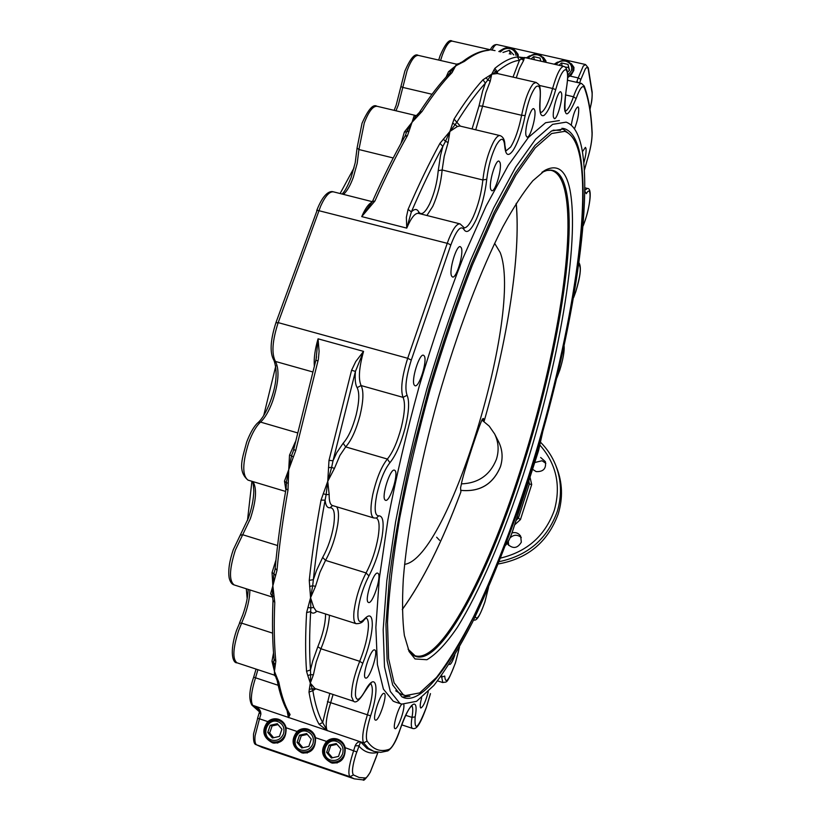 <?xml version="1.0" encoding="UTF-8"?>
<svg xmlns="http://www.w3.org/2000/svg" width="821" height="821" viewBox="0 0 821 821"><rect width="100%" height="100%" fill="white"/><g stroke="black" fill="none" stroke-linecap="round" stroke-linejoin="round"><path stroke-width="1.23" d="M528.437 482.04L529.381 483.969L518.379 518.143L517.374 516.378M569.856 189.271C565.864 170.265 557.654 163.902 545.236 170.183L532.829 180.764C523.582 191.868 513.577 207.251 502.811 226.924C480.901 269.545 457.318 331.54 438.198 398.195C419.603 465.014 407.134 530.633 403.296 579.154C402.054 601.926 402.413 620.697 404.363 635.454L409.197 651.658L415.036 658.945L426.889 659.735C436.177 654.286 446.306 643.52 457.297 627.439C479.638 591.561 503.181 536.185 523.346 474.641C558.218 366.7 580.396 242.38 569.856 189.271M403.255 694.679L394.09 682.785L388.62 658.688L387.491 622.4C389 592.444 393.085 557.633 399.724 517.969C407.811 476.283 417.992 433.211 430.255 388.744C443.432 344.697 457.492 303.442 472.424 264.957L494.683 214.425L515.978 174.955L535.23 147.883L551.661 133.515L564.776 131.35C572.175 134.049 577.307 142.946 580.149 158.063C590.987 220.541 566.367 357.453 528.211 477.36C511.298 529.422 493.164 575.737 473.82 616.284C461.033 641.232 448.584 661.623 436.495 677.458L419.675 692.903L405.348 695.613L403.255 694.679M401.356 694.309L395.763 690.82M553.077 130.19L560.507 130.344M460.755 492.282L460.889 491.902C442.201 542.086 422.661 581.268 402.269 609.459M460.889 491.902L460.56 487.777L461.351 484.369C462.161 476.354 482.153 415.919 482.81 418.874L483.138 418.689M482.409 419.192L482.943 419.192M483.518 418.484L483.312 420.988M404.589 564.355C448.625 558.454 523.357 311.58 500.174 252.509L494.622 243.324M281.911 729.243L279.448 736.396L272.367 737.997L267.759 732.435L270.232 725.302L277.293 723.701L281.911 729.243M277.785 743.056L272.028 741.722C278.155 742.831 282.557 740.378 285.226 734.343C286.827 727.714 284.713 723.065 278.873 720.376L278.853 720.376C272.582 718.97 268.036 721.372 265.214 727.58C263.603 734.19 265.706 738.859 271.546 741.568L271.546 741.568C258.461 737.648 266.137 715.543 278.853 720.376L282.527 721.618M278.052 724.615L272.12 725.908L270.232 725.302M272.12 725.908L269.668 733.02L267.759 732.435M269.668 733.02L273.619 737.71M311.292 739.167L308.85 746.361L301.728 747.962L297.058 742.358L299.511 735.185L306.613 733.584L311.292 739.167M307.321 752.98L301.41 751.708C307.567 752.816 311.98 750.343 314.638 744.298C316.208 737.627 314.053 732.937 308.173 730.238L308.152 730.228C301.82 728.812 297.253 731.224 294.441 737.463C292.84 744.113 294.985 748.814 300.886 751.543L301.41 751.708L300.886 751.543C287.699 747.592 295.324 725.354 308.152 730.228L311.918 731.532M307.321 734.426L301.276 735.749L299.511 735.185M301.276 735.749L298.844 742.902L297.058 742.358M298.844 742.902L302.887 747.695M558.968 65.27L561.554 62.95L568.029 64.407L569.528 70.349L567.537 72.145M569.343 70.514L568.614 67.548L565.156 66.994M568.614 67.548L568.029 64.407M562.139 65.978L561.554 62.95M498.819 51.538L501.918 49.629M515.547 50.984L518.102 54.36L518.256 55.931M526.415 57.809L529.627 55.818M543.338 57.296L545.924 60.877L546.037 62.345M554.185 64.182L557.562 62.068M571.354 63.658L573.971 67.455L573.787 70.442L571.283 74.906L567.722 77.605M570.123 76.076L578.189 77.913L576.609 82.316M576.824 81.536L578.733 82.808M257.763 708.4L257.702 708.328C259.251 710.883 259.775 712.351 259.262 712.69L260.893 714.106C260.832 710.74 259.138 708.277 255.844 706.737L257.907 708.574M259.251 712.69L257.548 718.385L259.487 718.806L260.893 714.106M377.999 752.282L370.322 771.945C368.27 775.773 366.607 777.795 365.324 777.99L359.146 777.497L353.44 774.932C351.614 772.489 352.466 765.572 356.006 754.191L360.563 741.866C358.315 741.558 356.509 742.872 355.165 745.817L352.866 753.144C348.833 766.096 347.868 773.957 349.972 776.717L354.333 778.852L363.026 779.868M337.431 739.085L337.482 739.105C341.505 740.614 344.071 743.477 345.21 747.705C345.497 758.542 341.054 763.633 331.858 762.986L331.232 762.791C321.555 757.424 319.995 750.291 326.563 741.414C329.919 738.695 333.542 737.915 337.431 739.085M307.844 729.13L307.885 729.151C311.877 730.649 314.422 733.492 315.531 737.699C315.777 748.506 311.354 753.575 302.272 752.929L301.697 752.754C292.06 747.397 290.511 740.306 297.058 731.47C300.404 728.761 303.996 727.981 307.844 729.13M278.514 719.268L278.555 719.288C282.516 720.776 285.041 723.609 286.129 727.786C286.324 738.551 281.931 743.61 272.962 742.954L272.428 742.789C262.823 737.463 261.283 730.403 267.81 721.608C271.146 718.909 274.707 718.129 278.514 719.268M378.081 752.282L377.937 752.375C370.528 754.294 364.093 752.087 358.623 745.745L355.165 745.817M462.244 61.914L464.429 61.39C473.194 54.679 481.127 51.005 488.228 50.368L490.394 49.773L487.623 50.112M487.674 50.081L487.151 50.348M490.712 49.814L495.042 50.625M490.65 49.804L492.292 50.071M488.228 50.368L489.049 50.071M457.933 63.833L450.708 71.263L453.336 70.216L455.645 65.896L461.494 62.848L457.944 63.833M452.012 72.648L449.621 73.346C440.066 83.167 430.019 96.16 419.48 112.323L422.045 111.482C432.575 95.318 442.56 82.367 452.012 72.648L453.336 70.216M419.439 112.395L416.77 115.186M457.708 63.946L456.322 64.11L455.645 65.896L448.502 71.704L450.708 71.263L449.795 73.172M343.465 194.382C347.026 191.211 350.31 185.505 353.338 177.264L357.197 163.348L358.921 149.535L364.257 123.027C368.752 111.328 373.073 105.755 377.239 106.32L416.257 115.628L413.989 116.192L411.998 122.35L406.539 131.904L409.115 130.888L411.998 122.35L418.659 115.125L416.103 115.771L411.998 122.35L404.404 131.955L401.038 143.306M407.503 135.527L404.938 136.327C394.121 155.354 383.294 177.079 372.457 201.494L374.93 201.001C385.819 176.443 396.676 154.625 407.503 135.527L409.115 130.888M372.447 201.525L361.733 216.6L374.93 201.001M404.404 131.955L406.539 131.904L405.687 134.685M418.659 115.125L422.045 111.482M461.494 62.848L464.429 61.39M408.078 209.386L406.364 217.308L406.744 228.115L411.362 211.89C421.943 187.352 432.441 165.503 442.858 146.364L439.933 143.367C429.393 162.64 418.772 184.643 408.078 209.386L411.362 211.89C414.513 208.739 416.924 208.688 418.607 211.746L418.556 213.388L459.883 223.846M526.302 57.881L517.435 56.967C510.744 57.716 503.211 61.503 494.847 68.348L491.738 74.188L482.964 79.791C473.891 89.653 464.255 102.758 454.054 119.086L449.908 131.432L439.933 143.367M443.319 139.139L445.505 141.315L449.908 131.432L455.162 124.628L452.576 123.212M426.92 215.502L432.749 206.399C437.788 195.172 440.928 183.032 442.15 169.978L438.229 170.676L440.487 155.621L442.858 146.364L445.505 141.315L448.122 142.515L449.908 131.432L457.338 126.537L459.77 126.003L499.907 135.578M454.054 119.086L456.825 122.247C466.913 106.012 476.437 92.978 485.396 83.137L482.964 79.791M457.338 126.537L455.162 124.628L456.825 122.247L460.365 126.147M485.96 77.738L487.89 79.842L491.738 74.188L496.007 71.961L493.739 70.226M475.728 129.81L482.604 106.135L479.033 105.868L482.625 91.049L485.396 83.137L487.89 79.842L490.209 81.33L491.738 74.188L497.393 73.531L535.867 82.357M494.847 68.348L497.136 71.725C505.408 64.89 512.848 61.072 519.457 60.292L517.435 56.967M497.249 73.5L496.007 71.961L497.136 71.725L497.865 73.644M519.826 57.029L521.551 58.896L525.368 57.665M513.002 77.112L519.457 60.292L521.551 58.896L523.603 60.508L524.414 57.47L563.637 66.327M525.974 57.675L526.733 57.983M317.994 360.871L315.839 360.316L293.713 449.426L295.704 450.606L318.374 359.321L319.092 351.378L318.066 338.816L315.993 360.337M293.313 457.235L291.578 455.563L288.725 469.715L295.704 450.606M295.334 441.914L289.515 455.162L288.725 469.715L286.303 482.717L288.253 483.2L288.725 469.715L284.477 481.116L285.872 489.809M293.795 449.672L291.578 455.563L289.515 455.162M287.976 490.199L286.067 488.731C281.049 517.158 277.426 543.697 275.179 568.389L277.005 570.236C279.273 545.431 282.937 518.749 287.976 490.199L288.253 483.2M284.477 481.116L286.303 482.717L286.355 484.482M275.579 575.706L273.906 573.612L272.859 585.835L277.005 570.236M276 559.881L272.038 572.648L272.859 585.835L272.356 595.502L274.132 596.826L272.859 585.835L270.622 593.778L272.705 597.093M275.23 568.84L273.906 573.612L272.038 572.648M272.418 595.779L273.003 600.459C272.059 622.862 272.418 642.463 274.091 659.273L275.825 661.264C274.163 644.495 273.824 624.894 274.778 602.429L273.003 600.377M274.778 602.429L274.132 596.826M275.353 664.846L273.67 662.588L274.45 671.311L275.825 661.264M275.138 676.001L277.324 678.567L274.45 671.311L275.148 676.022M274.111 659.458L273.67 662.588L271.967 661.203L274.45 671.311L274.409 675.139M277.118 680.322C279.889 694.34 283.758 705.383 288.725 713.449L290.09 714.557C285.318 706.84 281.552 696.044 278.801 682.179L277.108 680.26M288.694 713.408L288.417 717.667L290.09 714.557M278.801 682.179L277.324 678.567M319.082 724.266L327.261 730.7L322.674 722.531L319.082 724.266C314.72 716.661 311.364 705.957 309.004 692.154L309.353 689.137L312.237 688.993L310.307 683.113L309.353 689.137M307.762 675.478L310.307 683.113L310.605 674.688L307.762 675.478L306.561 671.321L310.482 669.915C309.281 653.321 309.343 633.884 310.666 611.604L306.613 612.569C305.309 635.033 305.299 654.614 306.561 671.321M328.995 460.396L333.028 460.735L355.442 371.4L363.549 351.378L355.739 361.568L351.583 370.261L328.995 460.396L327.753 481.322L321.021 500.133C315.757 528.775 311.836 555.509 309.26 580.355L310.564 597.75L306.613 612.569M329.806 693.406L322.674 722.531C318.404 714.958 315.12 704.315 312.842 690.605L309.004 692.154M315.859 688.809L312.842 690.605L312.237 688.993L314.936 688.46L310.307 683.113L313.406 674.77L316.239 661.962L320.929 648.764C326.019 636.449 328.852 625.274 329.447 615.216M313.396 674.77L310.605 674.688L310.482 669.915L312.647 661.254L317.819 646.743L320.929 648.764L359.711 661.305C354.056 675.714 351.347 687.516 351.573 696.69L353.553 701.237C355.801 703.412 359.475 700.334 364.586 691.98L364.719 691.477C359.516 700.446 356.417 701.678 355.452 695.192C355.267 686.92 357.72 676.299 362.79 663.327C368.403 649.226 371.574 636.634 372.293 625.571C372.436 615.463 369.778 613.318 364.319 619.126C359.382 624.278 357.289 621.446 358.048 610.619C359.67 598.427 363.293 586.861 368.927 575.921C375.105 564.16 379.497 551.035 382.104 536.544C384.187 522.597 383.058 515.701 378.717 515.845C374.797 515.793 374.14 508.794 376.747 494.837C380.113 480.285 384.495 469.591 389.903 462.726C395.784 455.501 400.853 443.925 405.112 428.008C408.961 412.132 409.617 401.223 407.083 395.27C404.661 388.446 406.067 376.716 411.29 360.08L450.739 245.253L449.508 244.206L447.25 243.324L407.688 358.284C401.88 376.777 400.33 389.801 403.06 397.364C405.42 402.793 404.835 412.768 401.325 427.3C397.426 441.883 392.766 452.463 387.379 459.052C381.344 466.636 376.459 478.52 372.724 494.694C370.107 508.332 370.445 516.091 373.75 517.959L373.853 517.989M307.865 607.54L310.82 607.899L310.564 597.75L312.678 585.784L309.609 586.41M316.906 611.224C314.186 613.626 312.113 613.749 310.666 611.604L310.82 607.899L313.735 607.458L310.564 597.75L315.541 586.307L319.923 572.329L325.537 560.384C331.417 549.783 335.481 537.858 337.718 524.629C339.011 515.732 338.663 509.79 336.672 506.803M309.26 580.355L313.355 579.647C315.952 555.017 319.862 528.508 325.095 500.122L321.021 500.133M315.541 586.307L312.678 585.784L313.355 579.647L316.485 570.533L322.674 557.408L325.537 560.384L366.084 572.935C359.803 585.086 355.77 597.934 353.995 611.471C353.328 618.736 354.046 622.811 356.17 623.703C360.019 623.673 362.574 622.492 363.857 620.173L364.319 619.126M323.228 493.678L326.132 494.653L327.753 481.322L331.622 467.385L328.462 467.621M332.536 505.562L330.093 507.737C327.343 508.158 325.68 505.623 325.095 500.122L326.132 494.653L329.17 494.499L327.753 481.322L334.434 468.422L339.884 455.481L345.682 446.901C351.378 440.456 356.15 429.978 360.019 415.488C363.446 401.028 363.816 391.053 361.117 385.562C358.202 379.21 359.013 367.818 363.549 351.378L318.066 338.816C315.028 349.253 313.776 358.243 314.299 365.786M407.083 395.27L403.06 397.364L361.117 385.562L357.125 387.635C355.339 384.669 354.785 379.261 355.442 371.4L351.583 370.261M334.434 468.422L331.622 467.385L333.028 460.735L336.754 452.648L343.147 443.248L345.682 446.901L387.379 459.052L389.903 462.726M496.962 44.591C494.293 44.385 492.077 46.109 490.332 49.753L485.406 50.584M413.989 116.192L415.97 115.884M272.418 595.748L270.622 593.778M275.076 675.847L273.978 674.954M490.794 189.477C488.403 183.791 495.576 159.161 499.045 161.142L499.999 162.455C502.267 168.428 495.186 192.555 491.717 190.688L490.794 189.477M451.601 276.051C448.656 270.858 456.527 244.545 460.376 246.7L461.279 247.737C464.081 253.258 456.322 279.017 452.474 276.985L451.601 276.051M526.087 135.701C524.167 129.913 530.756 106.915 533.814 108.711L534.728 110.158C536.534 116.213 530.038 138.749 526.979 137.045L526.087 135.701M571.252 125.131C573.13 114.447 575.377 108.341 577.984 106.822L578.682 108.126C578.979 114.068 577.573 120.974 574.474 128.846M553.487 117.27C551.917 111.697 558.044 90.156 560.733 91.778L561.554 93.214C563.021 99.023 556.977 120.164 554.278 118.614L553.487 117.27M573.458 69.385L573.879 70.052M339.186 739.844L336.087 739.772M329.467 761.2L332.823 763.202M337.174 762.966L331.058 761.785C337.257 762.883 341.669 760.39 344.307 754.325C345.867 747.623 343.671 742.902 337.729 740.183L337.708 740.173C331.325 738.746 326.737 741.168 323.936 747.438C322.355 754.13 324.541 758.861 330.483 761.611L331.058 761.785L330.494 761.611C317.193 757.629 324.767 735.247 337.708 740.173L341.608 741.548M309.702 729.961L306.91 729.9M300.178 751.277L303.308 753.165M280.484 720.161L277.95 720.12M271.115 741.414L274.07 743.21M365.489 678.002C361.486 676.689 370.969 647.831 374.694 649.924L374.869 650.016C378.717 651.658 369.378 680.014 365.612 678.054L365.489 678.002M385.028 499.979C381.139 496.756 390.334 467.878 394.511 470.176L395.055 470.577C398.78 474.158 389.718 502.473 385.521 500.307L385.028 499.979M414.307 385.121C410.818 380.8 419.418 352.979 423.523 355.257L424.283 355.955C427.608 360.624 419.141 387.871 415.016 385.737L414.307 385.121M368.249 602.337C364.175 600.192 373.699 570.923 377.732 573.171L378.06 573.356C381.97 575.849 372.59 604.574 368.526 602.481L368.249 602.337M375.413 720.089C371.687 719.237 380.811 691.487 384.166 693.417L384.259 693.458C387.84 694.597 378.85 721.895 375.464 720.109L375.413 720.089M375.833 758.122L377.742 752.826M514.634 524.886L520.442 519.58L518.379 518.143L516.07 520.422M520.442 519.58L531.7 484.564L529.381 483.969L528.816 480.88M540.649 457.492L545.36 461.628C546.427 468.596 543.348 471.911 536.123 471.593L532.552 469.294M511.996 532.88C515.68 532.008 518.574 533.106 520.668 536.175L521.325 542.188C517.487 548.459 512.951 549.116 507.686 544.169L507.224 543.328M559.378 120.554L545.606 122.719L528.396 137.466L508.281 165.349L486.073 206.081L462.911 258.297C447.383 298.085 432.821 340.746 419.203 386.291C406.559 432.277 396.133 476.785 387.912 519.806L379.312 578.446L375.864 627.357L377.403 664.558L383.417 689.147L393.208 701.155L395.26 702.017M428.264 691.693C425.73 701.37 423.246 706.819 420.824 708.02L420.752 707.989C419.818 707.035 420.116 703.618 421.655 697.758M454.834 655.055C452.699 661.192 450.975 664.343 449.662 664.507L449.539 664.435M403.829 704.644C404.948 709.816 397.528 730.115 395.045 728.627L394.993 728.607C392.274 728.176 397.918 707.989 401.838 704.172M582.428 151.711L585.414 147.37L586.009 148.478C586.358 151.649 585.65 156.37 583.895 162.62M508.343 541.429L508.671 545.39M545.832 463.321L542.045 460.745L534.728 462.521M499.178 561.656C527.944 555.612 547.289 538.925 557.213 511.616C562.026 495.771 561.523 480.295 555.694 465.209L556.72 467.775C562.508 482.769 563.021 498.152 558.229 513.895C547.946 541.932 527.954 558.629 498.255 563.976M521.304 537.581C517.487 534.368 513.72 534.492 509.995 537.96M399.848 703.33L390.283 691.395L384.495 666.847L383.181 629.676L386.814 580.775L395.558 522.115C403.86 479.054 414.338 434.504 427.002 388.477C440.62 342.87 455.162 300.147 470.628 260.288L493.657 207.97L515.701 167.145L535.62 139.18L552.605 124.361L566.151 122.144C573.92 124.977 579.257 134.377 582.181 150.335C593.152 215.492 567.691 356.314 528.457 479.454C511.062 532.942 492.395 580.56 472.465 622.297C459.288 647.995 446.45 669.023 433.95 685.371L416.555 701.329L401.715 704.131L399.848 703.33M354.077 167.782L340.11 193.53M275.825 365.807L263.757 415.447M251.914 481.301L247.47 520.565M246.31 588.79L247.172 598.663M577.512 265.296C583.885 218.694 584.829 182.231 580.344 155.908C577.471 140.565 572.278 131.534 564.776 128.794L551.538 130.97L534.943 145.461L515.496 172.759L493.996 212.588L471.531 263.603C456.445 302.446 442.252 344.091 428.962 388.538L411.547 455.111C401.756 498.881 394.439 539.274 389.575 576.301L385.932 624.217L387.132 660.741L392.695 684.971L401.972 696.885L404.014 697.778C424.457 704.356 456.969 656.574 486.668 588.647M409.915 696.229L402.29 697.05M561.933 128.25L568.029 132.93M540.721 61.144L540.064 58.096L540.813 61.165M534.327 59.697L533.64 56.649L540.064 58.096M531.054 58.958L533.64 56.649M336.867 744.339L330.709 745.684L328.287 752.878L332.433 757.773M328.287 752.878L326.614 752.375L329.047 745.16L336.21 743.559L340.941 749.173L338.519 756.408L331.345 758.009L326.614 752.375M330.709 745.684L329.047 745.16M510.949 54.278L510.21 53.488L509.215 53.878M502.975 52.472L509.41 50.327L513.782 54.915M510.21 53.488L509.41 50.327M550.624 170.265L552.153 170.624C558.157 172.759 562.447 179.655 565.022 191.334C576.26 242.359 554.175 366.854 519.58 472.968C486.853 575.1 440.713 663.758 415.077 655.753L408.068 649.165M408.078 649.195L413.168 655.137C437.788 671.722 486.596 579.872 520.637 473.358C555.283 367.038 577.45 242.318 566.295 191.17C562.272 172.554 554.134 166.283 541.881 172.369L546.796 170.44L550.686 170.275M461.412 483.877C478.479 483.21 490.147 474.99 496.438 459.226C499.168 450.411 498.552 441.955 494.601 433.888L498.614 441.749C502.514 449.692 503.119 457.995 500.441 466.667C493.021 484.236 479.813 492.138 460.838 490.353M516.163 203.444C520.986 255.105 507.429 340.674 484.041 421.501C507.388 340.756 520.966 255.495 516.235 203.341M278.001 721.659C283.071 723.978 284.908 728.022 283.522 733.779C281.08 739.187 277.118 741.281 271.659 740.049C260.37 736.683 267.03 717.462 278.001 721.659M307.321 731.532C312.432 733.871 314.31 737.935 312.945 743.734C310.502 749.173 306.531 751.266 301.02 750.025C289.628 746.628 296.248 727.293 307.321 731.532M556.002 64.592C558.537 61.637 561.749 60.487 565.638 61.154C570.533 62.755 572.453 65.967 571.395 70.77L567.742 75.327M567.722 77.441L572.791 71.694L573.12 67.507L573.694 70.739M492.005 50.019C493.965 46.099 495.668 44.303 497.116 44.621L585.363 64.49M590.012 109.388C591.233 102.687 592.239 102.173 592.177 92.106L588.288 67.876L585.496 64.52L583.238 66.08L578.189 77.913L580.899 79.36L585.322 68.943C586.748 67.035 587.723 67.076 588.236 69.067L592.074 92.917C592.352 96.816 591.654 102.266 589.991 109.275M579.595 83.003L580.899 79.36M257.62 718.508L253.525 733.984C253.248 740.911 254.12 744.452 256.131 744.626L256.604 744.842C255.095 743.836 254.592 740.819 255.095 735.78L259.487 718.806L267.81 721.608M253.792 677.181L253.679 677.151C249.245 689.907 248.64 699.194 251.842 705.023L363.57 742.882L367.12 741.106C365.458 737.237 366.618 728.812 370.589 715.85C380.082 687.752 376.316 669.608 364.719 691.477M345.21 747.705L356.796 751.944M315.531 737.699L326.563 741.414M286.129 727.786L297.058 731.47M354.21 778.811L262.063 747.346L256.604 744.842L349.972 776.717L353.44 774.932M372.098 202.243C368.742 203.598 365.283 208.38 361.733 216.6L406.744 228.115C411.177 217.709 415.118 212.803 418.556 213.388M287.073 710.586L288.417 717.667M357.125 387.635C359.608 392.602 359.29 401.643 356.181 414.769C352.671 427.926 348.33 437.419 343.147 443.248M368.927 575.921L366.084 572.935C371.759 562.19 375.782 550.183 378.163 536.903C379.836 525.984 379.24 519.703 376.387 518.072L373.75 517.959L332.413 505.52C330.145 504.648 329.067 500.974 329.17 494.499M330.093 507.737C334.065 507.676 335.286 513.423 333.737 524.978C331.715 536.985 328.031 547.792 322.674 557.408M316.147 610.988L313.735 607.458M325.526 613.964L325.557 615.545C325.188 624.74 322.612 635.136 317.819 646.743M327.435 701.637L330.678 702.673L333.069 694.484M327.261 730.7C325.106 726.339 326.245 716.99 330.678 702.673L370.589 715.85M312.596 371.903L275.445 361.445C271.402 353.646 272.315 340.705 278.186 322.622L407.688 358.284L411.29 360.08M366.228 618.049C367.839 618.89 368.557 621.795 368.393 626.751C367.767 636.88 364.863 648.395 359.711 661.305L362.79 663.327M516.255 77.862L519.477 68.379L523.603 60.508M450.739 245.253C456.353 230.311 460.735 225.036 463.886 229.398C466.739 234.129 470.885 230.763 476.334 219.289C481.681 206.902 485.16 193.571 486.75 179.286C488.31 166.099 491.522 154.666 496.377 144.989C501.138 137.086 503.92 137.435 504.73 146.035C505.562 155.6 508.384 156.996 513.207 150.233C518.102 142.218 522.084 130.652 525.153 115.545C528.026 101.763 531.526 92.291 535.631 87.118C539.418 83.927 540.885 87.97 540.044 99.259L540.177 98.9C540.957 84.84 538.863 85.23 538.843 84.522L536.092 82.408L533.27 83.732C528.693 89.448 524.804 99.967 521.612 115.289L482.604 106.135L485.868 92.67L490.209 81.33M504.73 146.035L504.884 145.194C504.823 140.042 503.242 136.85 500.143 135.639C498.347 135.167 496.151 137.251 493.554 141.889C488.146 152.644 484.585 165.339 482.861 179.984L442.15 169.978L444.212 156.298L448.122 142.515M438.229 170.676C437.141 182.519 434.309 193.53 429.711 203.711C425.021 213.101 421.317 215.779 418.607 211.746M565.412 94.897L573.469 96.755C570.328 105.714 567.568 110.517 565.197 111.163M581.504 83.434C579.38 83.219 576.701 87.662 573.469 96.755L576.126 98.561C579.852 88.329 582.571 84.686 584.285 87.652L584.224 86.072L581.504 83.434M539.315 85.425L552.615 88.483C549.064 101.27 545.503 109.121 541.932 112.036L540.731 112.456M564.797 111.143L565.3 111.389C565.905 110.096 562.662 115.073 566.285 89.551C568.573 74.28 567.578 74.721 567.547 72.279C566.901 68.943 565.659 66.963 563.832 66.368L563.545 66.316C560.23 67.117 556.587 74.506 552.615 88.483L555.714 89.612C559.286 77.03 562.559 70.37 565.536 69.621C568.05 70.739 568.276 77.42 566.203 89.663L566.244 89.397M540.475 112.436L540.803 112.6C540.865 110.732 539.407 115.607 540.177 98.9L540.115 98.479M525.153 115.545L521.612 115.289C518.81 129.133 515.167 139.714 510.662 147.021L506.013 150.89M505.849 150.869L504.884 145.153M276.092 322.838L278.186 322.622L320.672 206.092C325.311 195.901 329.642 191.17 333.665 191.898L372.365 201.699M275.989 322.52L317.142 210.248L447.25 243.324L448.882 238.89C453.223 228.392 456.958 223.404 460.109 223.907L463.783 227.325L463.886 229.398M393.228 157.96L358.921 149.535L357.063 148.026L355.236 162.65L351.142 177.428C345.692 191.067 343.394 192.525 342.1 194.033M285.595 491.43L248.014 480.121C236.848 470.792 242.903 456.928 246.69 442.026C251.893 428.5 256.48 423.841 258.081 422.599C262.494 418.577 266.63 411.393 270.509 401.028C276.523 384.68 277.693 371.154 274.009 360.481L275.445 361.445C279.602 369.522 278.668 382.781 272.634 401.233C269.042 410.982 265.009 417.94 260.544 422.097C256.275 426.037 252.365 432.78 248.825 442.303C242.369 462.9 242.103 475.513 248.014 480.121L248.147 480.162M258.081 422.599L260.544 422.097L297.346 432.821M395.968 110.794L398.329 104.975L402.803 87.406L400.915 86.564L396.153 105.252L394.131 110.353M234.252 584.963L234.19 584.942C228.905 580.888 229.295 569.271 235.36 550.08L250.343 518.718C256.193 500.851 257.076 488.485 252.991 481.619M432.02 94.261L402.803 87.406L407.062 70.698C411.095 60.046 414.913 54.956 418.515 55.438L456.178 64.079M272.716 597.185L234.19 584.942C231.85 584.367 230.178 582.027 229.162 577.922C228.033 570.379 229.408 560.959 233.308 549.649L240.214 535.22L242.698 534.738L277.59 545.534M239.475 623.437L236.571 630.241C229.069 652.223 232.918 663.378 237.002 662.804C232.384 659.253 232.897 648.58 238.542 630.774L244.863 615.093C248.158 605.59 249.82 597.195 249.871 589.919M440.579 60.497L442.191 55.418C445.875 45.524 449.303 40.783 452.463 41.183L490.332 49.753M239.445 623.118L241.62 623.129L272.582 633.135M256.07 669.094L253.679 677.151L255.536 677.797L257.917 669.7M259.292 711.571L252.93 705.762C250.22 701.257 251.082 691.929 255.536 677.797L278.165 685.289M448.502 71.704L446.121 77.061M273.537 652.89L271.967 661.203M486.75 179.286L482.861 179.984C481.424 193.068 478.243 205.271 473.337 216.6C469.807 224.205 466.718 227.951 464.06 227.828L463.783 227.325M376.449 518.061L378.717 515.845M363.785 620.266L366.033 617.967M540.044 99.259C539.069 111.8 540.413 117.167 544.066 115.381C547.946 112.169 551.835 103.579 555.714 89.612M370.712 683.749C373.699 687.382 372.59 697.737 367.387 714.824C362.964 729.243 361.692 738.592 363.57 742.882L368.434 748.321L373.894 751.4L380.739 752.344L387.728 750.938M566.203 89.663C562.888 118.583 566.203 121.549 576.126 98.561M479.033 105.868L472.075 128.938M592.177 92.106L592.074 92.917M588.288 67.876L588.236 69.067M365.324 777.99L363.087 779.868C363.549 781.284 365.92 778.78 370.209 772.366L375.874 757.999M255.854 706.748L258.646 709.652M531.7 484.564L530.017 477.145M540.115 445.351C556.412 464.081 561.143 485.724 554.319 510.272C545.144 535.733 527.236 551.661 500.605 558.064M439.604 540.331L436.649 537.221M373.894 751.4L366.987 748.454L360.563 741.866M513.063 529.637L513.094 529.535C510.313 537.929 507.871 542.958 505.798 544.61M538.432 450.934L513.094 529.535M488.474 587.518L484.903 601.885C480.018 615.781 476.806 620.697 475.287 616.612L474.969 617.166M542.558 432.564L538.473 450.791M459.37 647.205L458.57 650.807M458.477 651.269L455.368 662.999C448.913 680.547 445.372 684.899 444.736 676.052L441.708 677.068L442.765 682.549L437.572 680.876M564.027 346.78C564.355 351.973 562.949 359.711 559.789 370.004L556.987 377.475M441.77 675.231L441.708 677.068L440.682 676.74M430.44 693.612L428.223 701.031M428.172 701.247L426.397 707.22C417.981 728.874 414.236 732.086 415.159 716.856L412.009 717.4C410.921 724.05 411.095 727.734 412.553 728.432L401.746 724.851M578.774 264.988C581.473 266.435 580.498 275.251 575.839 291.414L573.725 297.233M415.159 716.856C419.305 694.956 408.837 702.725 400.248 728.935L400.227 728.986M411.742 705.711C412.994 707.025 413.086 710.924 412.009 717.4L405.707 715.327M400.248 728.935C396.174 740.563 392.541 747.326 389.359 749.224L387.82 750.907C392.346 748.044 396.502 740.737 400.289 728.976C404.363 717.78 407.657 710.606 410.182 707.456L412.101 705.485L411.465 705.516M583.218 225.765L585.373 219.843C590.258 204.142 592.331 187.999 587.374 188.42L584.983 190.195M584.973 191.365L586.317 193.684C591.797 183.976 590.987 203.085 585.373 219.7L583.628 224.574M389.359 749.224C380.544 752.405 373.134 749.706 367.12 741.106M587.2 159.972L584.47 169.731M584.48 169.875L587.292 159.828C590.576 149.145 592.198 140.093 592.157 132.684L592.044 133.371C592.095 140.381 590.504 149.145 587.292 159.664M584.285 87.652C588.616 98.992 591.212 114.232 592.044 133.371M545.226 62.16L545.062 60.877L545.339 62.191M528.119 58.291C530.653 55.346 533.845 54.196 537.704 54.863C541.429 55.91 543.451 58.229 543.769 61.832M342.624 753.77C340.192 759.24 336.2 761.344 330.647 760.092C319.153 756.664 325.732 737.217 336.897 741.486C342.07 743.847 343.978 747.941 342.624 753.77M500.553 51.928C503.088 49.065 506.239 47.967 509.995 48.624C513.628 49.629 515.629 51.897 515.978 55.407M517.456 55.746L517.24 54.33L517.589 55.777M408.735 650.694L409.197 651.658M542.096 172.215L545.236 170.183M498.614 441.749C502.524 449.723 503.129 458.046 500.451 466.728C493.031 484.308 479.823 492.19 460.838 490.373M402.269 609.572C422.712 581.196 442.232 542.034 460.838 492.077M555.068 64.387C562.929 58.096 568.943 59.133 573.12 67.507M487.264 50.338C479.608 51.128 471.336 54.935 462.449 61.749M416.688 115.258L416.103 115.771M405.697 134.665L405.03 136.173M462.264 61.903L460.263 62.817M525.994 57.675L527.287 58.106M315.839 360.306L316.547 356.755M292.861 452.35L293.713 449.487M286.355 484.421L286.067 488.772M274.809 570.544L275.179 568.522M275.948 677.623L277.118 680.332M356.17 623.703L316.023 610.947M315.285 688.614L353.553 701.237M567.557 80.253L581.35 83.403M316.742 210.494C323.484 193.038 330.063 190.657 333.367 191.827M273.988 360.46C269.596 352.989 270.263 340.356 275.989 322.54M357.063 148.026L362.03 123.273C368.229 109.419 373.196 103.733 376.921 106.248M240.214 535.22L248.291 518.349C251.801 508.24 253.638 499.106 253.812 490.907C253.432 484.472 252.868 481.291 252.139 481.363M400.915 86.564L404.876 71.027C410.397 58.353 414.851 53.139 418.228 55.376M239.455 623.098L242.893 614.58C246.167 605.149 247.921 596.754 248.178 589.386M440.087 55.736C445.28 43.739 449.313 38.874 452.207 41.132M237.002 662.804L274.358 675.119M364.586 691.98C369.481 684.663 371.605 681.882 370.969 683.636L370.425 683.626M262.063 747.346L256.183 744.657M505.49 545.411C508.025 542.825 510.559 537.56 513.115 529.596L538.484 450.873L542.65 432.215M473.604 619.968C475.913 620.758 478.643 619.486 484.924 601.926L488.557 587.313M442.765 682.549C447.014 681.266 446.347 686.058 455.398 663.029L459.452 647.071M556.915 377.773L559.789 370.097C563.021 359.557 564.468 351.593 564.15 346.216M412.553 728.432C416.031 729.51 419.377 726.708 426.427 707.25L430.471 693.642M573.684 297.469L575.839 291.537C580.447 276.42 581.525 266.887 579.062 262.925M592.157 132.684C591.336 113.431 588.698 97.904 584.234 86.123M259.313 711.694L251.903 705.095M527.215 58.075C534.851 51.877 540.803 52.811 545.062 60.877M499.671 51.723C502.565 48.439 506.157 47.177 510.446 47.916C514.008 48.839 516.265 50.974 517.24 54.33M405.348 695.613L401.182 694.248M494.601 433.888L489.203 426.109L481.917 420.065M440.077 55.766L438.691 60.066M587.272 188.399L584.993 187.845M555.694 465.209C552.256 456.64 547.299 449.077 540.823 442.529M401.715 704.131L395.106 701.965M564.776 128.794L562.949 128.363"/></g></svg>
